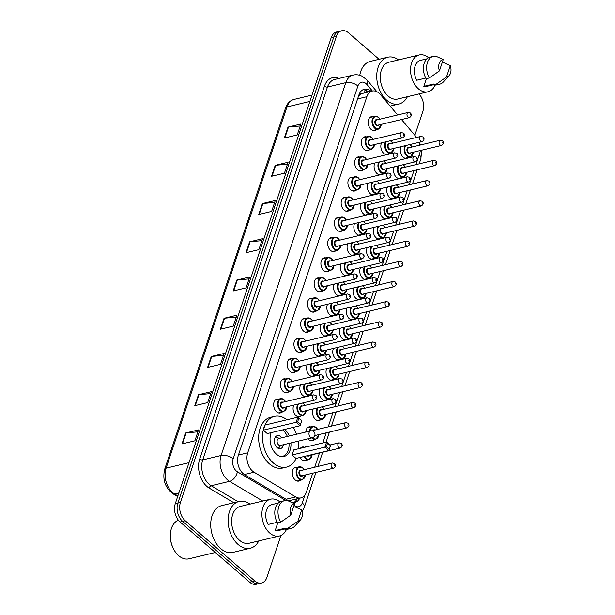 <?xml version="1.0" encoding="UTF-8"?>
<svg xmlns="http://www.w3.org/2000/svg" width="615" height="615" viewBox="0 0 615 615"><rect width="100%" height="100%" fill="white"/><g stroke="black" fill="none" stroke-linecap="round" stroke-linejoin="round"><path stroke-width="0.92" d="M401.603 177.666A7.126 4.766 -103.5 0 1 400.096 178.488A7.126 4.766 -103.5 0 1 396.483 177.381A7.126 4.766 -103.5 0 1 394.238 166.85M394.853 197.838A7.126 4.766 -103.5 0 1 393.346 198.66A7.126 4.766 -103.5 0 1 389.733 197.553A7.126 4.766 -103.5 0 1 387.488 187.022M388.103 218.018A7.126 4.766 -103.5 0 1 386.597 218.832A7.126 4.766 -103.5 0 1 382.984 217.725A7.126 4.766 -103.5 0 1 380.739 207.194M381.354 238.189A7.126 4.766 -103.5 0 1 379.847 239.004A7.126 4.766 -103.5 0 1 376.234 237.905A7.126 4.766 -103.5 0 1 373.989 227.365M374.604 258.361A7.126 4.766 -103.5 0 1 373.097 259.176A7.126 4.766 -103.5 0 1 369.484 258.077A7.126 4.766 -103.5 0 1 367.24 247.538M367.855 278.534A7.126 4.766 -103.5 0 1 366.348 279.348A7.126 4.766 -103.5 0 1 362.735 278.249A7.126 4.766 -103.5 0 1 360.49 267.71M361.105 298.706A7.126 4.766 -103.5 0 1 359.598 299.528A7.126 4.766 -103.5 0 1 355.985 298.421A7.126 4.766 -103.5 0 1 353.74 287.882M354.355 318.878A7.126 4.766 -103.5 0 1 352.849 319.7A7.126 4.766 -103.5 0 1 349.235 318.593A7.126 4.766 -103.5 0 1 346.991 308.054M347.606 339.05A7.126 4.766 -103.5 0 1 346.099 339.872A7.126 4.766 -103.5 0 1 342.486 338.765A7.126 4.766 -103.5 0 1 340.241 328.226M340.856 359.221A7.126 4.766 -103.5 0 1 339.349 360.044A7.126 4.766 -103.5 0 1 335.736 358.937A7.126 4.766 -103.5 0 1 333.491 348.398M334.106 379.394A7.126 4.766 -103.5 0 1 332.6 380.216A7.126 4.766 -103.5 0 1 328.987 379.109A7.126 4.766 -103.5 0 1 326.742 368.577M327.357 399.566A7.126 4.766 -103.5 0 1 325.85 400.388A7.126 4.766 -103.5 0 1 322.237 399.281A7.126 4.766 -103.5 0 1 319.992 388.749M320.607 419.745A7.126 4.766 -103.5 0 1 319.1 420.56A7.126 4.766 -103.5 0 1 315.487 419.453A7.126 4.766 -103.5 0 1 313.243 408.921M313.858 439.917A7.126 4.766 -103.5 0 1 312.351 440.732A7.126 4.766 -103.5 0 1 308.738 439.633A7.126 4.766 -103.5 0 1 307.961 438.841M307.108 460.089A7.126 4.766 -103.5 0 1 305.601 460.904A7.126 4.766 -103.5 0 1 301.988 459.805A7.126 4.766 -103.5 0 1 300.174 457.437M300.358 480.261A7.126 4.766 -103.5 0 1 298.852 481.076A7.126 4.766 -103.5 0 1 295.238 479.977A7.126 4.766 -103.5 0 1 292.263 472.643A7.126 4.766 -103.5 0 1 295.531 467.216A7.126 4.766 -103.5 0 1 297.245 467.262M408.352 157.494A7.126 4.766 -103.5 0 1 406.846 158.316A7.126 4.766 -103.5 0 1 403.232 157.209A7.126 4.766 -103.5 0 1 400.988 146.67M382.169 173.861A7.126 4.766 -103.5 0 1 380.662 174.675A7.126 4.766 -103.5 0 1 377.049 173.568A7.126 4.766 -103.5 0 1 374.804 163.037M375.419 194.033A7.126 4.766 -103.5 0 1 373.912 194.847A7.126 4.766 -103.5 0 1 370.299 193.748A7.126 4.766 -103.5 0 1 368.054 183.209M368.669 214.204A7.126 4.766 -103.5 0 1 367.163 215.019A7.126 4.766 -103.5 0 1 363.55 213.92A7.126 4.766 -103.5 0 1 361.305 203.381M361.92 234.377A7.126 4.766 -103.5 0 1 360.413 235.191A7.126 4.766 -103.5 0 1 356.8 234.092A7.126 4.766 -103.5 0 1 354.555 223.553M355.17 254.549A7.126 4.766 -103.5 0 1 353.663 255.371A7.126 4.766 -103.5 0 1 350.05 254.264A7.126 4.766 -103.5 0 1 347.806 243.725M348.421 274.721A7.126 4.766 -103.5 0 1 346.914 275.543A7.126 4.766 -103.5 0 1 343.301 274.436A7.126 4.766 -103.5 0 1 341.056 263.897M341.671 294.893A7.126 4.766 -103.5 0 1 340.164 295.715A7.126 4.766 -103.5 0 1 336.551 294.608A7.126 4.766 -103.5 0 1 334.306 284.069M334.921 315.065A7.126 4.766 -103.5 0 1 333.415 315.887A7.126 4.766 -103.5 0 1 329.801 314.78A7.126 4.766 -103.5 0 1 327.557 304.24M328.172 335.237A7.126 4.766 -103.5 0 1 326.665 336.059A7.126 4.766 -103.5 0 1 323.052 334.952A7.126 4.766 -103.5 0 1 320.807 324.42M321.422 355.409A7.126 4.766 -103.5 0 1 319.915 356.231A7.126 4.766 -103.5 0 1 316.302 355.124A7.126 4.766 -103.5 0 1 314.057 344.592M314.672 375.588A7.126 4.766 -103.5 0 1 313.166 376.403A7.126 4.766 -103.5 0 1 309.553 375.296A7.126 4.766 -103.5 0 1 307.308 364.764M307.923 395.76A7.126 4.766 -103.5 0 1 306.416 396.575A7.126 4.766 -103.5 0 1 302.803 395.476A7.126 4.766 -103.5 0 1 300.558 384.936M301.173 415.932A7.126 4.766 -103.5 0 1 299.666 416.747A7.126 4.766 -103.5 0 1 296.053 415.648A7.126 4.766 -103.5 0 1 293.809 405.108M388.918 153.681A7.126 4.766 -103.5 0 1 387.412 154.503A7.126 4.766 -103.5 0 1 383.798 153.396A7.126 4.766 -103.5 0 1 381.554 142.865M335.736 250.736A7.126 4.766 -103.5 0 1 334.229 251.558A7.126 4.766 -103.5 0 1 330.624 250.451A7.126 4.766 -103.5 0 1 327.649 243.117A7.126 4.766 -103.5 0 1 330.908 237.697A7.126 4.766 -103.5 0 1 332.63 237.744M328.987 270.907A7.126 4.766 -103.5 0 1 327.48 271.73A7.126 4.766 -103.5 0 1 323.874 270.623A7.126 4.766 -103.5 0 1 320.899 263.289A7.126 4.766 -103.5 0 1 324.159 257.87A7.126 4.766 -103.5 0 1 325.881 257.916M362.735 170.048A7.126 4.766 -103.5 0 1 361.228 170.862A7.126 4.766 -103.5 0 1 357.623 169.763A7.126 4.766 -103.5 0 1 354.647 162.429A7.126 4.766 -103.5 0 1 357.907 157.002A7.126 4.766 -103.5 0 1 359.629 157.048M322.237 291.079A7.126 4.766 -103.5 0 1 320.73 291.902A7.126 4.766 -103.5 0 1 317.125 290.795A7.126 4.766 -103.5 0 1 314.15 283.461A7.126 4.766 -103.5 0 1 317.409 278.042A7.126 4.766 -103.5 0 1 319.131 278.088M369.492 149.876A7.126 4.766 -103.5 0 1 367.978 150.69A7.126 4.766 -103.5 0 1 364.372 149.591A7.126 4.766 -103.5 0 1 361.397 142.257A7.126 4.766 -103.5 0 1 364.657 136.83A7.126 4.766 -103.5 0 1 366.379 136.876M342.486 230.564A7.126 4.766 -103.5 0 1 340.979 231.386A7.126 4.766 -103.5 0 1 337.374 230.279A7.126 4.766 -103.5 0 1 334.399 222.945A7.126 4.766 -103.5 0 1 337.658 217.525A7.126 4.766 -103.5 0 1 339.38 217.572M355.985 190.22A7.126 4.766 -103.5 0 1 354.478 191.034A7.126 4.766 -103.5 0 1 350.873 189.935A7.126 4.766 -103.5 0 1 347.898 182.601A7.126 4.766 -103.5 0 1 351.157 177.174A7.126 4.766 -103.5 0 1 352.879 177.22M349.235 210.392A7.126 4.766 -103.5 0 1 347.729 211.214A7.126 4.766 -103.5 0 1 344.123 210.107A7.126 4.766 -103.5 0 1 341.148 202.773A7.126 4.766 -103.5 0 1 344.408 197.346A7.126 4.766 -103.5 0 1 346.13 197.4M315.487 311.252A7.126 4.766 -103.5 0 1 313.981 312.074A7.126 4.766 -103.5 0 1 310.375 310.967A7.126 4.766 -103.5 0 1 307.4 303.633A7.126 4.766 -103.5 0 1 310.66 298.214A7.126 4.766 -103.5 0 1 312.382 298.26M308.738 331.431A7.126 4.766 -103.5 0 1 307.231 332.246A7.126 4.766 -103.5 0 1 303.625 331.139A7.126 4.766 -103.5 0 1 300.65 323.813A7.126 4.766 -103.5 0 1 303.91 318.386A7.126 4.766 -103.5 0 1 305.632 318.432M301.988 351.603A7.126 4.766 -103.5 0 1 300.481 352.418A7.126 4.766 -103.5 0 1 296.876 351.319A7.126 4.766 -103.5 0 1 293.901 343.985A7.126 4.766 -103.5 0 1 297.16 338.558A7.126 4.766 -103.5 0 1 298.882 338.604M295.238 371.775A7.126 4.766 -103.5 0 1 293.732 372.59A7.126 4.766 -103.5 0 1 290.126 371.491A7.126 4.766 -103.5 0 1 287.151 364.157A7.126 4.766 -103.5 0 1 290.411 358.73A7.126 4.766 -103.5 0 1 292.133 358.776M288.489 391.947A7.126 4.766 -103.5 0 1 286.982 392.762A7.126 4.766 -103.5 0 1 283.377 391.663A7.126 4.766 -103.5 0 1 280.402 384.329A7.126 4.766 -103.5 0 1 283.661 378.901A7.126 4.766 -103.5 0 1 285.383 378.948M281.739 412.119A7.126 4.766 -103.5 0 1 280.232 412.942A7.126 4.766 -103.5 0 1 276.627 411.835A7.126 4.766 -103.5 0 1 273.652 404.501A7.126 4.766 -103.5 0 1 276.911 399.074A7.126 4.766 -103.5 0 1 278.633 399.127M376.242 129.704A7.126 4.766 -103.5 0 1 374.727 130.518A7.126 4.766 -103.5 0 1 371.122 129.411A7.126 4.766 -103.5 0 1 368.147 122.085A7.126 4.766 -103.5 0 1 371.406 116.658A7.126 4.766 -103.5 0 1 373.128 116.704M397.651 114.959L380.408 94.572A13.361 8.941 76.5 0 0 378.994 93.134A13.361 8.941 76.5 0 0 372.229 91.058A13.361 8.941 76.5 0 0 366.855 96.716L247.707 452.825A13.361 8.941 76.5 0 0 254.064 472.197L295.738 496.92A13.361 8.941 76.5 0 0 300.973 497.881A13.361 8.941 76.5 0 0 306.339 492.223L312.72 473.181M372.229 91.058L361.989 93.542A4.451 2.983 76.5 0 0 359.145 95.402A13.361 6.773 -161.5 0 0 358.86 95.164M359.145 95.402L359.075 95.594A13.361 8.941 -103.5 0 1 361.989 93.542M287.92 500.379L291.249 500.21A13.361 8.326 -59.3 0 1 290.588 501.848M416.639 137.429A13.361 8.941 76.5 0 0 416.201 136.891L401.518 119.525M415.963 164.612L419.607 153.712A13.361 8.941 76.5 0 0 420.276 150.521M419.999 145.094A13.361 8.941 76.5 0 0 419.238 142.303M314.719 467.208L319.469 453.009M322.829 442.954L326.219 432.837M328.218 426.856L332.969 412.657M334.967 406.684L339.718 392.485M341.717 386.512L346.468 372.313M348.467 366.34L353.218 352.141M355.216 346.168L359.967 331.969M361.966 325.996L366.717 311.797M368.716 305.824L373.466 291.625M375.465 285.652L380.216 271.453M382.215 265.48L386.966 251.281M388.964 245.308L393.715 231.109M395.714 225.128L400.465 210.93M402.464 204.956L407.215 190.758M409.213 184.784L413.964 170.586M305.778 432.038A7.126 4.766 -103.5 0 1 309.03 426.872A7.126 4.766 -103.5 0 1 310.744 426.918M300.328 448.343A7.126 4.766 -103.5 0 1 302.28 447.043A7.126 4.766 -103.5 0 1 303.995 447.09M371.129 91.32A13.361 8.941 76.5 0 0 371.091 91.289A13.361 8.941 76.5 0 0 364.326 89.221A13.361 8.941 76.5 0 0 358.952 94.879L238.336 455.361A13.361 8.941 76.5 0 0 244.693 474.734L289.711 501.44A13.361 8.941 76.5 0 0 289.919 501.563M363.073 89.675A13.361 8.941 -103.5 0 1 368.516 91.912A13.361 8.941 -103.5 0 1 368.554 91.942M419 93.926A13.361 8.941 -103.5 0 1 422.882 111.277L414.848 135.285M280.947 535.465L266.925 577.362A13.361 8.941 -103.5 0 1 261.56 583.02A13.361 8.941 -103.5 0 1 254.794 580.944L185.246 520.751A13.361 8.941 -103.5 0 1 180.418 502.493L336.367 36.408A13.361 8.941 -103.5 0 1 341.74 30.75A13.361 8.941 -103.5 0 1 348.505 32.818L379.086 59.286M261.56 583.02L256.409 584.25A13.361 8.941 -103.5 0 1 249.644 582.182L180.095 521.989A13.361 8.941 -103.5 0 1 175.267 503.723L331.216 37.638L333.791 37.023A13.361 8.941 -103.5 0 1 339.165 31.365A13.361 8.941 -103.5 0 0 333.791 37.023L177.843 503.108L333.791 37.023L336.367 36.408M180.095 521.989L182.67 521.374A13.361 8.941 -103.5 0 1 177.843 503.108A13.361 8.941 -103.5 0 0 182.67 521.374L252.219 581.559L182.67 521.374L185.246 520.751M258.984 583.635A13.361 8.941 -103.5 0 1 252.219 581.559A13.361 8.941 -103.5 0 0 258.984 583.635M291.487 502.247A13.361 8.941 76.5 0 0 294.946 502.409A13.361 8.941 76.5 0 0 299.736 498.173M297.16 498.796A13.361 8.941 -103.5 0 1 293.624 502.57M182.002 443.907L194.878 440.824L198.53 429.9L185.653 432.983L182.002 443.907M197.884 431.838L186.137 432.906A3.567 1.807 -161.5 0 0 185.653 432.983M194.794 405.677L207.67 402.594L211.322 391.67L198.445 394.753L194.794 405.677M210.676 393.6L198.929 394.676A3.567 1.807 -161.5 0 0 198.445 394.753M207.586 367.439L220.462 364.357L224.121 353.433L211.245 356.516L207.586 367.439M223.468 355.37L211.721 356.439A3.567 1.807 -161.5 0 0 211.245 356.516M220.378 329.21L233.254 326.127L236.913 315.203L224.037 318.286L220.378 329.21M236.26 317.132L224.513 318.209A3.567 1.807 -161.5 0 0 224.037 318.286M284.345 138.037L297.222 134.954L300.873 124.03L287.997 127.113L284.345 138.037M300.228 125.967L288.481 127.036A3.567 1.807 -161.5 0 0 287.997 127.113M271.553 176.274L284.43 173.192L288.081 162.268L275.205 165.35L271.553 176.274M287.436 164.197L275.689 165.274A3.567 1.807 -161.5 0 0 275.205 165.35M258.754 214.504L271.63 211.422L275.289 200.498L262.413 203.58L258.754 214.504M274.644 202.435L262.897 203.504A3.567 1.807 -161.5 0 0 262.413 203.58M245.962 252.742L258.838 249.659L262.497 238.735L249.621 241.818L245.962 252.742M261.852 240.665L250.097 241.741A3.567 1.807 -161.5 0 0 249.621 241.818M233.17 290.972L246.046 287.889L249.705 276.965L236.829 280.048L233.17 290.972M249.06 278.903L237.305 279.971A3.567 1.807 -161.5 0 0 236.829 280.048M331.216 37.638A13.361 8.941 -103.5 0 1 336.589 31.98L341.74 30.75M407.414 96.701A24.054 16.098 -103.5 0 1 398.951 103.997A24.054 16.098 -103.5 0 1 386.774 100.268A24.054 16.098 -103.5 0 1 376.741 75.514A24.054 16.098 -103.5 0 1 387.75 57.21A24.054 16.098 -103.5 0 1 398.605 59.878M359.775 75.291A24.054 16.098 -103.5 0 1 370.368 61.369L387.75 57.21M435.12 85.085A18.927 12.669 -103.5 0 1 428.017 91.766A18.927 12.669 -103.5 0 1 418.438 88.837A18.927 12.669 -103.5 0 1 410.536 69.357A18.927 12.669 -103.5 0 1 419.207 54.95A18.927 12.669 -103.5 0 1 428.563 57.695M428.017 91.766L397.759 99.015A18.927 12.669 -103.5 0 1 388.173 96.078A18.927 12.669 -103.5 0 1 380.278 76.598A18.927 12.669 -103.5 0 1 388.949 62.192L419.207 54.95M449.158 75.576A8.91 5.958 -103.5 0 1 446.49 77.013L450.295 65.644A8.91 5.958 -103.5 0 1 449.158 75.576L443.361 81.964A14.253 9.54 -103.5 0 1 439.81 84.14A14.253 9.54 -103.5 0 1 436.435 84.063L433.214 84.832L433.483 84.032L423.827 86.346L426.395 78.659M433.229 84.801L426.725 86.354A13.361 8.941 -103.5 0 1 423.827 86.346M442.077 62.976L443.615 62.607L450.295 65.644M446.49 77.013L436.435 84.063M439.81 84.14L436.589 84.908A14.253 9.54 -103.5 0 1 433.214 84.832M425.788 78.067L416.755 80.234A13.361 8.941 -103.5 0 1 420.499 60.362L426.933 58.825M439.425 70.902A8.91 5.958 -103.5 0 1 443.231 59.532L439.425 70.902L429.37 77.944A14.253 9.54 -103.5 0 1 433.168 56.411A14.253 9.54 -103.5 0 1 436.542 56.488L443.231 59.532M429.37 77.944L426.149 78.712A14.253 9.54 -103.5 0 1 429.954 57.187L433.168 56.411M296.138 458.406A26.061 17.435 -103.5 0 1 286.59 467.085A26.061 17.435 -103.5 0 1 273.398 463.049A26.061 17.435 -103.5 0 1 262.52 436.235A26.061 17.435 -103.5 0 1 274.459 416.401A26.061 17.435 -103.5 0 1 286.897 419.822M286.59 467.085L282.723 468.007A26.061 17.435 -103.5 0 1 269.531 463.971A26.061 17.435 -103.5 0 1 258.661 437.157A26.061 17.435 -103.5 0 1 270.592 417.331L274.459 416.401M284.714 429.408A15.144 10.132 -103.5 0 1 289.273 435.989M290.933 442.915A15.144 10.132 -103.5 0 1 284.045 456.476A15.144 10.132 -103.5 0 1 276.381 454.124A15.144 10.132 -103.5 0 1 271.2 432.637M263.328 430.154L267.287 433.575L300.12 425.718L296.161 422.29L263.328 430.154L265.034 425.05L297.868 417.193L301.827 420.622L300.12 425.718L301.665 420.706L298.836 418.254L297.614 421.898L300.443 424.342M293.317 427.348A26.061 17.435 -103.5 0 1 296.492 434.259M298.152 441.186A26.061 17.435 -103.5 0 1 298.452 448.789M292.056 455.008L296.007 458.436L328.848 450.572L324.889 447.151L292.056 455.008L293.755 449.911L326.596 442.054L330.555 445.475L328.848 450.572L330.386 445.56L327.557 443.115L326.342 446.759L329.171 449.204M297.614 421.898L296.161 422.29L297.868 417.193L298.836 418.254M326.342 446.759L324.889 447.151L326.596 442.054L327.557 443.115M282.669 429.893A14.699 9.832 -103.5 0 1 282.931 430.116A14.699 9.832 -103.5 0 1 287.366 436.442M281.762 437.788A6.68 4.474 76.5 0 0 280.74 436.665A6.68 4.474 76.5 0 0 277.357 435.635A6.68 4.474 76.5 0 0 274.298 440.717A6.68 4.474 76.5 0 0 277.088 447.589A6.68 4.474 76.5 0 0 280.471 448.627A6.68 4.474 76.5 0 0 283.423 444.714M289.019 443.377A14.699 9.832 -103.5 0 1 282.339 456.422A14.699 9.832 -103.5 0 1 281.378 456.584M310.598 430.884L278.726 438.51A3.567 2.383 76.5 0 0 277.096 441.224A3.567 2.383 76.5 0 0 278.58 444.891A3.567 2.383 76.5 0 0 280.386 445.445L312.259 437.811A3.567 3.567 0 0 0 314.057 431.938A3.567 3.567 0 0 0 310.598 430.884A3.567 2.383 76.5 0 0 309.168 432.391A3.567 2.383 76.5 0 0 310.452 437.257A3.567 2.383 76.5 0 0 312.259 437.811M279.279 438.38L275.62 436.781A6.68 4.474 76.5 0 0 275.589 436.773M278.372 448.412A6.68 4.474 76.5 0 0 278.395 448.389L280.94 445.306M215.335 552.485L188.859 558.82A20.041 13.415 -103.5 0 1 178.711 555.714A20.041 13.415 -103.5 0 1 174.483 550.625L174.268 550.271A19.15 12.815 -103.5 0 1 170.386 534.066L170.417 533.659A20.041 13.415 -103.5 0 1 178.388 520.19M174.483 550.625A20.041 13.415 -103.5 0 1 170.417 533.659M258.777 540.939A24.054 16.098 -103.5 0 1 250.313 548.234A24.054 16.098 -103.5 0 1 238.136 544.506A24.054 16.098 -103.5 0 1 228.096 519.752A24.054 16.098 -103.5 0 1 239.112 501.448A24.054 16.098 -103.5 0 1 249.959 504.115M250.313 548.234L232.931 552.393A24.054 16.098 -103.5 0 1 220.754 548.665A24.054 16.098 -103.5 0 1 210.714 523.918A24.054 16.098 -103.5 0 1 221.731 505.615L239.112 501.448M286.482 529.323A18.927 12.669 -103.5 0 1 279.379 536.003A18.927 12.669 -103.5 0 1 269.793 533.074A18.927 12.669 -103.5 0 1 261.898 513.594A18.927 12.669 -103.5 0 1 270.569 499.188A18.927 12.669 -103.5 0 1 279.925 501.932M279.379 536.003L249.121 543.253A18.927 12.669 -103.5 0 1 239.535 540.316A18.927 12.669 -103.5 0 1 231.64 520.836A18.927 12.669 -103.5 0 1 240.304 506.429L270.569 499.188M300.512 519.813A8.91 5.958 -103.5 0 1 297.852 521.251L301.658 509.881A8.91 5.958 -103.5 0 1 300.512 519.813L294.723 526.202A14.253 9.54 -103.5 0 1 291.172 528.377A14.253 9.54 -103.5 0 1 287.797 528.3L284.576 529.069L284.845 528.277L275.182 530.584L277.757 522.896M291.172 528.377L287.951 529.146A14.253 9.54 -103.5 0 1 284.576 529.069L278.088 530.591A13.361 8.941 -103.5 0 1 275.182 530.584M293.432 507.214L294.969 506.845L301.658 509.881M297.852 521.251L287.797 528.3M277.15 522.304L268.117 524.472A13.361 8.941 -103.5 0 1 271.861 504.6L278.295 503.062M290.78 515.139A8.91 5.958 -103.5 0 1 294.585 503.77L290.78 515.139L280.724 522.181A14.253 9.54 -103.5 0 1 284.53 500.656A14.253 9.54 -103.5 0 1 287.905 500.733L294.585 503.77M280.724 522.181L277.511 522.95A14.253 9.54 -103.5 0 1 281.309 501.425L284.53 500.656M364.449 92.919A13.361 5.973 -40.2 0 0 364.864 89.898M357.599 98.93L366.855 96.716M286.013 499.249L295.738 496.92M244.347 474.519L254.064 472.197M238.443 455.038L247.707 452.825M372.413 91.02L366.947 84.562A8.91 5.958 76.5 0 0 366.01 83.602A8.91 5.958 76.5 0 0 357.915 85.992L233.154 458.859A8.91 5.958 76.5 0 0 236.375 471.036A8.91 5.958 76.5 0 0 237.39 471.774L285.775 500.479M262.766 501.056L229.533 481.337A17.82 11.923 -103.5 0 1 227.496 479.861A17.82 11.923 -103.5 0 1 221.062 455.507L345.822 82.641A17.82 11.923 -103.5 0 1 352.979 75.099L334.637 79.489A17.82 11.923 76.5 0 0 327.472 87.03L202.712 459.905A17.82 11.923 76.5 0 0 209.146 484.251A17.82 11.923 76.5 0 0 211.183 485.735L238.09 501.694M233.823 502.716L209.223 488.126A20.041 13.415 -103.5 0 1 199.691 459.067L324.451 86.192A2.229 1.13 -161.5 0 0 327.472 87.03L345.822 82.641A8.91 4.513 18.5 0 1 357.915 85.992M209.223 488.126A2.229 1.391 120.7 0 1 211.183 485.735L229.533 481.337A8.91 5.55 -59.3 0 0 237.39 471.774M324.451 86.192A20.041 13.415 -103.5 0 1 339.003 78.451M180.418 502.493L175.267 503.723M254.794 580.944L249.644 582.182M233.154 458.859A8.91 4.513 18.5 0 0 221.062 455.507L202.712 459.905A2.229 1.13 -161.5 0 1 199.691 459.067M294.047 505.384L295.185 506.068A8.91 5.958 76.5 0 0 302.257 502.939L304.863 495.152M295.016 506.868A8.91 5.55 -59.3 0 0 295.185 506.068M302.257 502.939A8.91 4.513 18.5 0 1 304.271 507.306L315.949 472.405M419.238 154.819A8.91 4.513 18.5 0 1 420.868 158.831L421.675 150.183M366.947 84.562A8.91 3.982 -40.2 0 0 367.316 80.35L376.941 91.735M177.666 496.559L173.007 493.799A4.451 2.775 -59.3 0 0 174.575 493.976L177.873 495.936M173.007 493.799C165.097 487.741 162.322 479.539 164.705 469.184A4.451 2.26 18.5 0 1 166.104 468.146A17.82 11.923 76.5 0 0 174.575 493.976L178.873 492.946M309.868 101.444L286.967 106.933A4.451 2.26 -161.5 0 0 285.568 107.963C287.182 103.358 290.034 100.506 294.124 99.392A17.82 11.923 76.5 0 0 286.967 106.933L166.104 468.146L189.005 462.665M233.669 290.857L237.305 279.971M246.461 252.619L250.097 241.741M259.253 214.389L262.897 203.504M272.045 176.159L275.689 165.274M284.837 137.921L288.481 127.036M220.877 329.087L224.513 318.209M208.078 367.324L211.721 356.439M195.286 405.554L198.929 394.676M182.494 443.792L186.137 432.906M381.354 124.353L378.164 129.242A6.68 4.474 -103.5 0 1 374.781 128.204A6.68 4.474 -103.5 0 1 371.998 121.332A6.68 4.474 -103.5 0 1 375.058 116.243A6.68 4.474 -103.5 0 1 378.44 117.281M379.978 119.187A6.235 4.174 76.5 0 0 378.64 117.565A6.235 4.174 76.5 0 0 372.974 119.241A6.235 4.174 76.5 0 0 375.227 127.759A6.235 4.174 76.5 0 0 381.223 124.384M378.602 125.014A3.121 2.083 -103.5 0 1 376.08 125.214A3.121 2.083 -103.5 0 1 374.873 121.224A3.121 2.083 -103.5 0 1 377.356 119.817M376.634 119.987A2.675 1.791 76.5 0 0 375.404 122.024A2.675 1.791 76.5 0 0 376.526 124.768A2.675 1.791 76.5 0 0 377.879 125.183L409.421 117.634A2.675 1.791 -103.5 0 1 408.068 117.219A2.675 1.791 -103.5 0 1 406.953 114.467A2.675 1.791 -103.5 0 1 408.176 112.437L376.634 119.987M410.29 115.013L410.536 114.282L410.29 115.013M374.604 144.525L371.414 149.414A6.68 4.474 -103.5 0 1 368.031 148.376A6.68 4.474 -103.5 0 1 365.241 141.504A6.68 4.474 -103.5 0 1 368.308 136.415A6.68 4.474 -103.5 0 1 371.691 137.453M373.228 139.359A6.235 4.174 76.5 0 0 371.891 137.737A6.235 4.174 76.5 0 0 366.225 139.413A6.235 4.174 76.5 0 0 368.477 147.938A6.235 4.174 76.5 0 0 374.474 144.556M371.852 145.186A3.121 2.083 -103.5 0 1 369.331 145.386A3.121 2.083 -103.5 0 1 368.124 141.396A3.121 2.083 -103.5 0 1 370.607 139.989M369.884 140.159A2.675 1.791 76.5 0 0 368.654 142.196A2.675 1.791 76.5 0 0 369.776 144.948A2.675 1.791 76.5 0 0 371.129 145.355L402.671 137.806A2.675 1.791 -103.5 0 1 401.318 137.391A2.675 1.791 -103.5 0 1 400.204 134.639A2.675 1.791 -103.5 0 1 401.426 132.609L369.884 140.159M403.54 135.185L403.786 134.454L403.54 135.185M367.855 164.697L364.664 169.586A6.68 4.474 -103.5 0 1 361.282 168.548A6.68 4.474 -103.5 0 1 358.491 161.676A6.68 4.474 -103.5 0 1 361.559 156.587A6.68 4.474 -103.5 0 1 364.941 157.625M366.479 159.531A6.235 4.174 76.5 0 0 365.141 157.909A6.235 4.174 76.5 0 0 359.475 159.585A6.235 4.174 76.5 0 0 361.728 168.11A6.235 4.174 76.5 0 0 367.724 164.728M365.102 165.358A3.121 2.083 -103.5 0 1 362.581 165.558A3.121 2.083 -103.5 0 1 361.374 161.576A3.121 2.083 -103.5 0 1 363.857 160.161M363.134 160.331A2.675 1.791 76.5 0 0 361.904 162.368A2.675 1.791 76.5 0 0 363.027 165.12A2.675 1.791 76.5 0 0 364.38 165.535L395.922 157.978A2.675 1.791 -103.5 0 1 394.569 157.563A2.675 1.791 -103.5 0 1 393.454 154.819A2.675 1.791 -103.5 0 1 394.676 152.781L363.134 160.331M396.79 155.357L397.036 154.634L396.79 155.357M361.105 184.869L357.915 189.758A6.68 4.474 -103.5 0 1 354.532 188.72A6.68 4.474 -103.5 0 1 351.742 181.848A6.68 4.474 -103.5 0 1 354.801 176.759A6.68 4.474 -103.5 0 1 358.191 177.797M359.729 179.703A6.235 4.174 76.5 0 0 358.391 178.081A6.235 4.174 76.5 0 0 352.726 179.757A6.235 4.174 76.5 0 0 354.978 188.282A6.235 4.174 76.5 0 0 360.974 184.907M358.353 185.53A3.121 2.083 -103.5 0 1 355.831 185.73A3.121 2.083 -103.5 0 1 354.624 181.748A3.121 2.083 -103.5 0 1 357.107 180.333M356.385 180.503A2.675 1.791 76.5 0 0 355.155 182.54A2.675 1.791 76.5 0 0 356.269 185.292A2.675 1.791 76.5 0 0 357.63 185.707L389.172 178.15A2.675 1.791 -103.5 0 1 387.819 177.735A2.675 1.791 -103.5 0 1 386.704 174.991A2.675 1.791 -103.5 0 1 387.927 172.953L356.385 180.503M390.041 175.529L390.287 174.806L390.041 175.529M354.355 205.049L351.165 209.93A6.68 4.474 -103.5 0 1 347.783 208.892A6.68 4.474 -103.5 0 1 344.992 202.02A6.68 4.474 -103.5 0 1 348.052 196.938A6.68 4.474 -103.5 0 1 351.442 197.969M352.979 199.875A6.235 4.174 76.5 0 0 351.642 198.261A6.235 4.174 76.5 0 0 345.976 199.929A6.235 4.174 76.5 0 0 348.228 208.454A6.235 4.174 76.5 0 0 354.225 205.079M351.603 205.702A3.121 2.083 -103.5 0 1 349.082 205.902A3.121 2.083 -103.5 0 1 347.875 201.92A3.121 2.083 -103.5 0 1 350.358 200.505M349.635 200.682A2.675 1.791 76.5 0 0 348.405 202.712A2.675 1.791 76.5 0 0 349.52 205.464A2.675 1.791 76.5 0 0 350.881 205.879L382.422 198.322A2.675 1.791 -103.5 0 1 381.069 197.907A2.675 1.791 -103.5 0 1 379.955 195.163A2.675 1.791 -103.5 0 1 381.177 193.125L349.635 200.682M383.291 195.701L383.537 194.978L383.291 195.701M347.606 225.221L344.415 230.102A6.68 4.474 -103.5 0 1 341.033 229.064A6.68 4.474 -103.5 0 1 338.242 222.192A6.68 4.474 -103.5 0 1 341.302 217.11A6.68 4.474 -103.5 0 1 344.692 218.141M346.23 220.055A6.235 4.174 76.5 0 0 344.892 218.433A6.235 4.174 76.5 0 0 339.226 220.101A6.235 4.174 76.5 0 0 341.479 228.626A6.235 4.174 76.5 0 0 347.475 225.251M344.854 225.874A3.121 2.083 -103.5 0 1 342.332 226.074A3.121 2.083 -103.5 0 1 341.125 222.092A3.121 2.083 -103.5 0 1 343.608 220.677M342.886 220.854A2.675 1.791 76.5 0 0 341.656 222.884A2.675 1.791 76.5 0 0 342.77 225.636A2.675 1.791 76.5 0 0 344.131 226.051L375.673 218.494A2.675 1.791 -103.5 0 1 374.32 218.087A2.675 1.791 -103.5 0 1 373.205 215.335A2.675 1.791 -103.5 0 1 374.427 213.297L342.886 220.854M376.541 215.88L376.787 215.15L376.541 215.88M340.856 245.393L337.666 250.274A6.68 4.474 -103.5 0 1 334.283 249.236A6.68 4.474 -103.5 0 1 331.493 242.364A6.68 4.474 -103.5 0 1 334.552 237.282A6.68 4.474 -103.5 0 1 337.943 238.312M339.48 240.227A6.235 4.174 76.5 0 0 338.142 238.605A6.235 4.174 76.5 0 0 332.477 240.273A6.235 4.174 76.5 0 0 334.729 248.798A6.235 4.174 76.5 0 0 340.725 245.423M338.104 246.046A3.121 2.083 -103.5 0 1 335.582 246.246A3.121 2.083 -103.5 0 1 334.375 242.264A3.121 2.083 -103.5 0 1 336.859 240.849M336.136 241.026A2.675 1.791 76.5 0 0 334.906 243.056A2.675 1.791 76.5 0 0 336.021 245.808A2.675 1.791 76.5 0 0 337.374 246.223L368.923 238.674A2.675 1.791 -103.5 0 1 367.57 238.259A2.675 1.791 -103.5 0 1 366.455 235.507A2.675 1.791 -103.5 0 1 367.678 233.469L336.136 241.026M369.792 236.052L370.038 235.322L369.792 236.052M334.106 265.565L330.916 270.446A6.68 4.474 -103.5 0 1 327.534 269.416A6.68 4.474 -103.5 0 1 324.743 262.536A6.68 4.474 -103.5 0 1 327.803 257.454A6.68 4.474 -103.5 0 1 331.193 258.492M332.73 260.399A6.235 4.174 76.5 0 0 331.393 258.777A6.235 4.174 76.5 0 0 325.727 260.445A6.235 4.174 76.5 0 0 327.98 268.97A6.235 4.174 76.5 0 0 333.976 265.595M331.354 266.226A3.121 2.083 -103.5 0 1 328.833 266.426A3.121 2.083 -103.5 0 1 327.626 262.436A3.121 2.083 -103.5 0 1 330.109 261.021M329.386 261.198A2.675 1.791 76.5 0 0 328.156 263.228A2.675 1.791 76.5 0 0 329.271 265.98A2.675 1.791 76.5 0 0 330.624 266.395L362.174 258.846A2.675 1.791 -103.5 0 1 360.821 258.431A2.675 1.791 -103.5 0 1 359.706 255.679A2.675 1.791 -103.5 0 1 360.928 253.641L329.386 261.198M363.042 256.224L363.288 255.494L363.042 256.224M327.357 285.737L324.167 290.618A6.68 4.474 -103.5 0 1 320.784 289.588A6.68 4.474 -103.5 0 1 317.993 282.708A6.68 4.474 -103.5 0 1 321.053 277.626A6.68 4.474 -103.5 0 1 324.443 278.664M325.981 280.571A6.235 4.174 76.5 0 0 324.643 278.949A6.235 4.174 76.5 0 0 318.977 280.625A6.235 4.174 76.5 0 0 321.23 289.142A6.235 4.174 76.5 0 0 327.226 285.767M324.605 286.398A3.121 2.083 -103.5 0 1 322.083 286.598A3.121 2.083 -103.5 0 1 320.876 282.608A3.121 2.083 -103.5 0 1 323.359 281.193M322.637 281.37A2.675 1.791 76.5 0 0 321.407 283.407A2.675 1.791 76.5 0 0 322.521 286.152A2.675 1.791 76.5 0 0 323.874 286.567L355.424 279.018A2.675 1.791 -103.5 0 1 354.071 278.603A2.675 1.791 -103.5 0 1 352.956 275.851A2.675 1.791 -103.5 0 1 354.179 273.821L322.637 281.37M356.293 276.396L356.531 275.666L356.293 276.396M320.607 305.909L317.417 310.79A6.68 4.474 -103.5 0 1 314.034 309.76A6.68 4.474 -103.5 0 1 311.244 302.88A6.68 4.474 -103.5 0 1 314.303 297.798A6.68 4.474 -103.5 0 1 317.686 298.836M319.231 300.743A6.235 4.174 76.5 0 0 317.894 299.121A6.235 4.174 76.5 0 0 312.228 300.796A6.235 4.174 76.5 0 0 314.48 309.314A6.235 4.174 76.5 0 0 320.476 305.939M317.855 306.57A3.121 2.083 -103.5 0 1 315.334 306.77A3.121 2.083 -103.5 0 1 314.127 302.78A3.121 2.083 -103.5 0 1 316.61 301.373M315.887 301.542A2.675 1.791 76.5 0 0 314.657 303.579A2.675 1.791 76.5 0 0 315.772 306.324A2.675 1.791 76.5 0 0 317.125 306.739L348.674 299.19A2.675 1.791 -103.5 0 1 347.321 298.775A2.675 1.791 -103.5 0 1 346.207 296.023A2.675 1.791 -103.5 0 1 347.429 293.993L315.887 301.542M349.543 296.568L349.781 295.838L349.543 296.568M313.858 326.081L310.667 330.97A6.68 4.474 -103.5 0 1 307.285 329.932A6.68 4.474 -103.5 0 1 304.494 323.06A6.68 4.474 -103.5 0 1 307.554 317.97A6.68 4.474 -103.5 0 1 310.936 319.008M312.482 320.915A6.235 4.174 76.5 0 0 311.144 319.293A6.235 4.174 76.5 0 0 305.478 320.969A6.235 4.174 76.5 0 0 307.731 329.486A6.235 4.174 76.5 0 0 313.719 326.111M311.105 326.742A3.121 2.083 -103.5 0 1 308.584 326.942A3.121 2.083 -103.5 0 1 307.377 322.952A3.121 2.083 -103.5 0 1 309.86 321.545M309.137 321.714A2.675 1.791 76.5 0 0 307.907 323.751A2.675 1.791 76.5 0 0 309.022 326.496A2.675 1.791 76.5 0 0 310.375 326.911L341.925 319.362A2.675 1.791 -103.5 0 1 340.572 318.947A2.675 1.791 -103.5 0 1 339.457 316.195A2.675 1.791 -103.5 0 1 340.679 314.165L309.137 321.714M342.793 316.74L343.032 316.01L342.793 316.74M307.108 346.253L303.918 351.142A6.68 4.474 -103.5 0 1 300.535 350.104A6.68 4.474 -103.5 0 1 297.745 343.232A6.68 4.474 -103.5 0 1 300.804 338.142A6.68 4.474 -103.5 0 1 304.187 339.18M305.732 341.087A6.235 4.174 76.5 0 0 304.387 339.465A6.235 4.174 76.5 0 0 298.729 341.141A6.235 4.174 76.5 0 0 300.981 349.666A6.235 4.174 76.5 0 0 306.97 346.283M304.356 346.914A3.121 2.083 -103.5 0 1 301.834 347.114A3.121 2.083 -103.5 0 1 300.627 343.124A3.121 2.083 -103.5 0 1 303.11 341.717M302.388 341.886A2.675 1.791 76.5 0 0 301.158 343.923A2.675 1.791 76.5 0 0 302.273 346.675A2.675 1.791 76.5 0 0 303.625 347.083L335.175 339.534A2.675 1.791 -103.5 0 1 333.822 339.119A2.675 1.791 -103.5 0 1 332.707 336.367A2.675 1.791 -103.5 0 1 333.93 334.337L302.388 341.886M336.044 336.912L336.282 336.182L336.044 336.912M300.358 366.425L297.168 371.314A6.68 4.474 -103.5 0 1 293.786 370.276A6.68 4.474 -103.5 0 1 290.995 363.404A6.68 4.474 -103.5 0 1 294.055 358.314A6.68 4.474 -103.5 0 1 297.437 359.352M298.982 361.259A6.235 4.174 76.5 0 0 297.637 359.637A6.235 4.174 76.5 0 0 291.979 361.312A6.235 4.174 76.5 0 0 294.231 369.838A6.235 4.174 76.5 0 0 300.22 366.455M297.599 367.086A3.121 2.083 -103.5 0 1 295.085 367.286A3.121 2.083 -103.5 0 1 293.878 363.304A3.121 2.083 -103.5 0 1 296.361 361.889M295.638 362.058A2.675 1.791 76.5 0 0 294.408 364.095A2.675 1.791 76.5 0 0 295.523 366.848A2.675 1.791 76.5 0 0 296.876 367.263L328.425 359.706A2.675 1.791 -103.5 0 1 327.072 359.291A2.675 1.791 -103.5 0 1 325.958 356.546A2.675 1.791 -103.5 0 1 327.18 354.509L295.638 362.058M329.294 357.084L329.532 356.362L329.294 357.084M293.609 386.597L290.418 391.486A6.68 4.474 -103.5 0 1 287.036 390.448A6.68 4.474 -103.5 0 1 284.245 383.576A6.68 4.474 -103.5 0 1 287.305 378.486A6.68 4.474 -103.5 0 1 290.687 379.524M292.233 381.431A6.235 4.174 76.5 0 0 290.887 379.809A6.235 4.174 76.5 0 0 285.229 381.485A6.235 4.174 76.5 0 0 287.482 390.01A6.235 4.174 76.5 0 0 293.47 386.635M290.849 387.258A3.121 2.083 -103.5 0 1 288.335 387.458A3.121 2.083 -103.5 0 1 287.128 383.476A3.121 2.083 -103.5 0 1 289.611 382.061M288.889 382.23A2.675 1.791 76.5 0 0 287.659 384.267A2.675 1.791 76.5 0 0 288.773 387.019A2.675 1.791 76.5 0 0 290.126 387.435L321.676 379.878A2.675 1.791 -103.5 0 1 320.323 379.463A2.675 1.791 -103.5 0 1 319.208 376.718A2.675 1.791 -103.5 0 1 320.43 374.681L288.889 382.23M322.544 377.256L322.783 376.534L322.544 377.256M286.859 406.776L283.669 411.658A6.68 4.474 -103.5 0 1 280.286 410.62A6.68 4.474 -103.5 0 1 277.496 403.748A6.68 4.474 -103.5 0 1 280.555 398.666A6.68 4.474 -103.5 0 1 283.938 399.696M285.483 401.603A6.235 4.174 76.5 0 0 284.138 399.988A6.235 4.174 76.5 0 0 278.48 401.657A6.235 4.174 76.5 0 0 280.732 410.182A6.235 4.174 76.5 0 0 286.721 406.807M284.099 407.43A3.121 2.083 -103.5 0 1 281.585 407.63A3.121 2.083 -103.5 0 1 280.379 403.648A3.121 2.083 -103.5 0 1 282.862 402.233M282.139 402.41A2.675 1.791 76.5 0 0 280.909 404.439A2.675 1.791 76.5 0 0 282.024 407.191A2.675 1.791 76.5 0 0 283.377 407.607L314.926 400.05A2.675 1.791 -103.5 0 1 313.573 399.635A2.675 1.791 -103.5 0 1 312.458 396.89A2.675 1.791 -103.5 0 1 313.681 394.853L282.139 402.41M315.795 397.428L316.033 396.706L315.795 397.428M385.69 154.457L390.848 153.22A6.68 4.474 -103.5 0 1 387.465 152.189A6.68 4.474 -103.5 0 1 385.59 141.896M390.41 140.743A6.68 4.474 -103.5 0 1 391.117 141.266M392.662 143.172A6.235 4.174 76.5 0 0 391.317 141.55A6.235 4.174 76.5 0 0 390.164 140.804M386.481 141.681A6.235 4.174 76.5 0 0 387.911 151.744A6.235 4.174 76.5 0 0 393.9 148.369M391.278 148.999A3.121 2.083 -103.5 0 1 388.765 149.199A3.121 2.083 -103.5 0 1 387.558 145.209A3.121 2.083 -103.5 0 1 390.041 143.802M420.86 136.422L389.318 143.972A2.675 1.791 76.5 0 0 388.088 146.009A2.675 1.791 76.5 0 0 389.203 148.753A2.675 1.791 76.5 0 0 390.556 149.168L422.105 141.619A2.675 1.791 -103.5 0 1 420.752 141.204A2.675 1.791 -103.5 0 1 419.638 138.452A2.675 1.791 -103.5 0 1 420.86 136.422L423.066 136.968C424.619 138.598 424.304 140.143 422.105 141.619M423.212 138.267L422.974 138.998L423.212 138.267M378.94 174.629L384.098 173.399A6.68 4.474 -103.5 0 1 380.716 172.361A6.68 4.474 -103.5 0 1 378.84 162.068M383.66 160.915A6.68 4.474 -103.5 0 1 384.367 161.438M385.913 163.344A6.235 4.174 76.5 0 0 384.567 161.722A6.235 4.174 76.5 0 0 383.406 160.976M379.732 161.853A6.235 4.174 76.5 0 0 381.162 171.916A6.235 4.174 76.5 0 0 387.15 168.541M384.529 169.171A3.121 2.083 -103.5 0 1 382.015 169.371A3.121 2.083 -103.5 0 1 380.808 165.381A3.121 2.083 -103.5 0 1 383.291 163.974M414.11 156.594L382.561 164.144A2.675 1.791 76.5 0 0 381.338 166.181A2.675 1.791 76.5 0 0 382.453 168.925A2.675 1.791 76.5 0 0 383.806 169.34L415.356 161.791A2.675 1.791 -103.5 0 1 414.003 161.376A2.675 1.791 -103.5 0 1 412.888 158.624A2.675 1.791 -103.5 0 1 414.11 156.594L416.317 157.14C417.869 158.77 417.554 160.323 415.356 161.791M416.463 158.439L416.224 159.17L416.463 158.439M372.19 194.801L377.349 193.571A6.68 4.474 -103.5 0 1 373.966 192.533A6.68 4.474 -103.5 0 1 372.09 182.24M376.91 181.087A6.68 4.474 -103.5 0 1 377.618 181.61M379.163 183.516A6.235 4.174 76.5 0 0 377.818 181.894A6.235 4.174 76.5 0 0 376.657 181.148M372.982 182.025A6.235 4.174 76.5 0 0 374.412 192.095A6.235 4.174 76.5 0 0 380.401 188.713M377.779 189.343A3.121 2.083 -103.5 0 1 375.265 189.543A3.121 2.083 -103.5 0 1 374.058 185.553A3.121 2.083 -103.5 0 1 376.541 184.146M407.361 176.766L375.811 184.316A2.675 1.791 76.5 0 0 374.589 186.353A2.675 1.791 76.5 0 0 375.704 189.105A2.675 1.791 76.5 0 0 377.057 189.512L408.606 181.963A2.675 1.791 -103.5 0 1 407.253 181.548A2.675 1.791 -103.5 0 1 406.138 178.796A2.675 1.791 -103.5 0 1 407.361 176.766L409.567 177.32C411.12 178.942 410.805 180.495 408.606 181.963M409.713 178.611L409.475 179.342L409.713 178.611M365.441 214.973L370.599 213.743A6.68 4.474 -103.5 0 1 367.217 212.705A6.68 4.474 -103.5 0 1 365.341 202.412M370.161 201.259A6.68 4.474 -103.5 0 1 370.868 201.782M372.413 203.688A6.235 4.174 76.5 0 0 371.068 202.066A6.235 4.174 76.5 0 0 369.907 201.32M366.233 202.204A6.235 4.174 76.5 0 0 367.662 212.267A6.235 4.174 76.5 0 0 373.651 208.885M371.029 209.515A3.121 2.083 -103.5 0 1 368.516 209.715A3.121 2.083 -103.5 0 1 367.309 205.733A3.121 2.083 -103.5 0 1 369.792 204.318M400.611 196.938L369.062 204.488A2.675 1.791 76.5 0 0 367.839 206.525A2.675 1.791 76.5 0 0 368.954 209.277A2.675 1.791 76.5 0 0 370.307 209.692L401.856 202.135A2.675 1.791 -103.5 0 1 400.503 201.72A2.675 1.791 -103.5 0 1 399.389 198.976A2.675 1.791 -103.5 0 1 400.611 196.938L402.817 197.492C404.37 199.114 404.055 200.667 401.856 202.135M402.963 198.791L402.725 199.514L402.963 198.791M358.691 235.145L363.849 233.915A6.68 4.474 -103.5 0 1 360.467 232.877A6.68 4.474 -103.5 0 1 358.583 222.592M363.411 221.431A6.68 4.474 -103.5 0 1 364.118 221.954M365.664 223.86A6.235 4.174 76.5 0 0 364.318 222.238A6.235 4.174 76.5 0 0 363.158 221.492M359.483 222.376A6.235 4.174 76.5 0 0 360.913 232.439A6.235 4.174 76.5 0 0 366.901 229.057M364.28 229.687A3.121 2.083 -103.5 0 1 361.766 229.887A3.121 2.083 -103.5 0 1 360.559 225.905A3.121 2.083 -103.5 0 1 363.042 224.49M393.861 217.11L362.312 224.66A2.675 1.791 76.5 0 0 361.09 226.697A2.675 1.791 76.5 0 0 362.204 229.449A2.675 1.791 76.5 0 0 363.557 229.864L395.107 222.307A2.675 1.791 -103.5 0 1 393.754 221.892A2.675 1.791 -103.5 0 1 392.639 219.148A2.675 1.791 -103.5 0 1 393.861 217.11L396.068 217.664C397.621 219.286 397.305 220.839 395.107 222.307M396.214 218.963L395.975 219.686L396.214 218.963M351.941 255.317L357.1 254.087A6.68 4.474 -103.5 0 1 353.717 253.049A6.68 4.474 -103.5 0 1 351.834 242.764M356.662 241.603A6.68 4.474 -103.5 0 1 357.369 242.125M358.906 244.032A6.235 4.174 76.5 0 0 357.569 242.418A6.235 4.174 76.5 0 0 356.408 241.664M352.733 242.548A6.235 4.174 76.5 0 0 354.163 252.611A6.235 4.174 76.5 0 0 360.152 249.236M357.53 249.859A3.121 2.083 -103.5 0 1 355.016 250.059A3.121 2.083 -103.5 0 1 353.81 246.077A3.121 2.083 -103.5 0 1 356.293 244.662M387.112 237.282L355.562 244.839A2.675 1.791 76.5 0 0 354.34 246.869A2.675 1.791 76.5 0 0 355.455 249.621A2.675 1.791 76.5 0 0 356.808 250.036L388.357 242.479A2.675 1.791 -103.5 0 1 387.004 242.064A2.675 1.791 -103.5 0 1 385.889 239.32A2.675 1.791 -103.5 0 1 387.112 237.282L389.318 237.836C390.871 239.458 390.556 241.011 388.357 242.479M389.464 239.135L389.226 239.858L389.464 239.135M345.192 275.497L350.35 274.259A6.68 4.474 -103.5 0 1 346.968 273.221A6.68 4.474 -103.5 0 1 345.084 262.936M349.912 261.782A6.68 4.474 -103.5 0 1 350.619 262.298M352.157 264.212A6.235 4.174 76.5 0 0 350.819 262.59A6.235 4.174 76.5 0 0 349.658 261.836M345.984 262.72A6.235 4.174 76.5 0 0 347.414 272.783A6.235 4.174 76.5 0 0 353.402 269.408M350.781 270.031A3.121 2.083 -103.5 0 1 348.267 270.231A3.121 2.083 -103.5 0 1 347.06 266.249A3.121 2.083 -103.5 0 1 349.543 264.834M380.362 257.454L348.813 265.011A2.675 1.791 76.5 0 0 347.59 267.041A2.675 1.791 76.5 0 0 348.705 269.793A2.675 1.791 76.5 0 0 350.058 270.208L381.608 262.651A2.675 1.791 -103.5 0 1 380.255 262.244A2.675 1.791 -103.5 0 1 379.14 259.492A2.675 1.791 -103.5 0 1 380.362 257.454L382.568 258.008C384.121 259.638 383.806 261.183 381.608 262.651M382.714 259.307L382.476 260.037L382.714 259.307M338.442 295.669L343.601 294.431A6.68 4.474 -103.5 0 1 340.218 293.393A6.68 4.474 -103.5 0 1 338.335 283.108M343.162 281.954A6.68 4.474 -103.5 0 1 343.87 282.47M345.407 284.384A6.235 4.174 76.5 0 0 344.069 282.762A6.235 4.174 76.5 0 0 342.909 282.008M339.234 282.892A6.235 4.174 76.5 0 0 340.664 292.955A6.235 4.174 76.5 0 0 346.652 289.58M344.031 290.203A3.121 2.083 -103.5 0 1 341.517 290.403A3.121 2.083 -103.5 0 1 340.31 286.421A3.121 2.083 -103.5 0 1 342.786 285.006M373.613 277.626L342.063 285.183A2.675 1.791 76.5 0 0 340.841 287.213A2.675 1.791 76.5 0 0 341.955 289.965A2.675 1.791 76.5 0 0 343.308 290.38L374.858 282.831A2.675 1.791 -103.5 0 1 373.505 282.416A2.675 1.791 -103.5 0 1 372.39 279.664A2.675 1.791 -103.5 0 1 373.613 277.626L375.819 278.18C377.372 279.81 377.057 281.355 374.858 282.831M375.965 279.479L375.727 280.209L375.965 279.479M331.693 315.841L336.851 314.603A6.68 4.474 -103.5 0 1 333.468 313.573A6.68 4.474 -103.5 0 1 331.585 303.28M336.413 302.126A6.68 4.474 -103.5 0 1 337.12 302.649M338.657 304.556A6.235 4.174 76.5 0 0 337.32 302.934A6.235 4.174 76.5 0 0 336.159 302.188M332.484 303.064A6.235 4.174 76.5 0 0 333.914 313.127A6.235 4.174 76.5 0 0 339.903 309.752M337.281 310.383A3.121 2.083 -103.5 0 1 334.768 310.583A3.121 2.083 -103.5 0 1 333.561 306.593A3.121 2.083 -103.5 0 1 336.036 305.178M366.863 297.798L335.313 305.355A2.675 1.791 76.5 0 0 334.091 307.385A2.675 1.791 76.5 0 0 335.206 310.137A2.675 1.791 76.5 0 0 336.559 310.552L368.108 303.003A2.675 1.791 -103.5 0 1 366.755 302.588A2.675 1.791 -103.5 0 1 365.641 299.836A2.675 1.791 -103.5 0 1 366.863 297.798L369.069 298.352C370.622 299.982 370.307 301.527 368.108 303.003M369.215 299.651L368.977 300.381L369.215 299.651M324.943 336.013L330.101 334.775A6.68 4.474 -103.5 0 1 326.719 333.745A6.68 4.474 -103.5 0 1 324.835 323.452M329.663 322.298A6.68 4.474 -103.5 0 1 330.37 322.821M331.908 324.728A6.235 4.174 76.5 0 0 330.57 323.106A6.235 4.174 76.5 0 0 329.409 322.36M325.735 323.236A6.235 4.174 76.5 0 0 327.165 333.299A6.235 4.174 76.5 0 0 333.153 329.924M330.532 330.555A3.121 2.083 -103.5 0 1 328.018 330.755A3.121 2.083 -103.5 0 1 326.811 326.765A3.121 2.083 -103.5 0 1 329.286 325.35M360.113 317.978L328.564 325.527A2.675 1.791 76.5 0 0 327.341 327.564A2.675 1.791 76.5 0 0 328.456 330.309A2.675 1.791 76.5 0 0 329.809 330.724L361.359 323.175A2.675 1.791 -103.5 0 1 360.006 322.76A2.675 1.791 -103.5 0 1 358.891 320.008A2.675 1.791 -103.5 0 1 360.113 317.978L362.32 318.524C363.872 320.154 363.557 321.699 361.359 323.175M362.466 319.823L362.227 320.553L362.466 319.823M318.193 356.185L323.352 354.947A6.68 4.474 -103.5 0 1 319.969 353.917A6.68 4.474 -103.5 0 1 318.086 343.624M322.913 342.47A6.68 4.474 -103.5 0 1 323.621 342.993M325.158 344.9A6.235 4.174 76.5 0 0 323.821 343.278A6.235 4.174 76.5 0 0 322.66 342.532M318.985 343.408A6.235 4.174 76.5 0 0 320.415 353.471A6.235 4.174 76.5 0 0 326.404 350.096M323.782 350.727A3.121 2.083 -103.5 0 1 321.268 350.927A3.121 2.083 -103.5 0 1 320.061 346.937A3.121 2.083 -103.5 0 1 322.537 345.53M353.364 338.15L321.814 345.699A2.675 1.791 76.5 0 0 320.592 347.736A2.675 1.791 76.5 0 0 321.707 350.481A2.675 1.791 76.5 0 0 323.06 350.896L354.609 343.347A2.675 1.791 -103.5 0 1 353.256 342.932A2.675 1.791 -103.5 0 1 352.141 340.18A2.675 1.791 -103.5 0 1 353.364 338.15L355.562 338.696C357.123 340.326 356.808 341.871 354.609 343.347M355.716 339.995L355.478 340.725L355.716 339.995M311.444 376.357L316.602 375.127A6.68 4.474 -103.5 0 1 313.22 374.089A6.68 4.474 -103.5 0 1 311.336 363.796M316.164 362.642A6.68 4.474 -103.5 0 1 316.871 363.165M318.409 365.072A6.235 4.174 76.5 0 0 317.071 363.45A6.235 4.174 76.5 0 0 315.91 362.704M312.236 363.58A6.235 4.174 76.5 0 0 313.665 373.643A6.235 4.174 76.5 0 0 319.654 370.268M317.033 370.899A3.121 2.083 -103.5 0 1 314.511 371.099A3.121 2.083 -103.5 0 1 313.312 367.109A3.121 2.083 -103.5 0 1 315.787 365.702M346.614 358.322L315.065 365.871A2.675 1.791 76.5 0 0 313.842 367.908A2.675 1.791 76.5 0 0 314.957 370.653A2.675 1.791 76.5 0 0 316.31 371.068L347.859 363.519A2.675 1.791 -103.5 0 1 346.506 363.104A2.675 1.791 -103.5 0 1 345.392 360.352A2.675 1.791 -103.5 0 1 346.614 358.322L348.813 358.868C350.373 360.498 350.058 362.05 347.859 363.519M348.966 360.167L348.728 360.897L348.966 360.167M304.694 396.529L309.852 395.299A6.68 4.474 -103.5 0 1 306.47 394.261A6.68 4.474 -103.5 0 1 304.586 383.968M309.414 382.814A6.68 4.474 -103.5 0 1 310.121 383.337M311.659 385.244A6.235 4.174 76.5 0 0 310.321 383.622A6.235 4.174 76.5 0 0 309.161 382.876M305.486 383.752A6.235 4.174 76.5 0 0 306.916 393.823A6.235 4.174 76.5 0 0 312.904 390.44M310.283 391.071A3.121 2.083 -103.5 0 1 307.761 391.271A3.121 2.083 -103.5 0 1 306.562 387.281A3.121 2.083 -103.5 0 1 309.038 385.874M339.864 378.494L308.315 386.043A2.675 1.791 76.5 0 0 307.093 388.08A2.675 1.791 76.5 0 0 308.207 390.832A2.675 1.791 76.5 0 0 309.56 391.24L341.11 383.691A2.675 1.791 -103.5 0 1 339.757 383.276A2.675 1.791 -103.5 0 1 338.642 380.524A2.675 1.791 -103.5 0 1 339.864 378.494L342.063 379.048C343.624 380.67 343.308 382.223 341.11 383.691M342.217 380.339L341.978 381.069L342.217 380.339M297.944 416.701L303.103 415.471A6.68 4.474 -103.5 0 1 299.72 414.433A6.68 4.474 -103.5 0 1 297.837 404.14M302.665 402.986A6.68 4.474 -103.5 0 1 303.372 403.509M304.909 405.416A6.235 4.174 76.5 0 0 303.572 403.794A6.235 4.174 76.5 0 0 302.411 403.048M298.736 403.932A6.235 4.174 76.5 0 0 300.166 413.995A6.235 4.174 76.5 0 0 306.155 410.612M303.533 411.243A3.121 2.083 -103.5 0 1 301.012 411.443A3.121 2.083 -103.5 0 1 299.812 407.461A3.121 2.083 -103.5 0 1 302.288 406.046M333.115 398.666L301.565 406.215A2.675 1.791 76.5 0 0 300.343 408.252A2.675 1.791 76.5 0 0 301.458 411.005A2.675 1.791 76.5 0 0 302.811 411.42L334.36 403.863A2.675 1.791 -103.5 0 1 333.007 403.448A2.675 1.791 -103.5 0 1 331.892 400.703A2.675 1.791 -103.5 0 1 333.115 398.666L335.313 399.22C336.874 400.842 336.559 402.395 334.36 403.863M335.467 400.519L335.229 401.241L335.467 400.519M405.124 158.27L410.282 157.033A6.68 4.474 -103.5 0 1 406.899 155.995A6.68 4.474 -103.5 0 1 405.016 145.709M409.844 144.556A6.68 4.474 -103.5 0 1 410.551 145.071M412.088 146.985A6.235 4.174 76.5 0 0 410.751 145.363A6.235 4.174 76.5 0 0 409.59 144.617M405.915 145.494A6.235 4.174 76.5 0 0 407.345 155.557A6.235 4.174 76.5 0 0 413.334 152.182M410.712 152.804A3.121 2.083 -103.5 0 1 408.191 153.012A3.121 2.083 -103.5 0 1 406.992 149.022A3.121 2.083 -103.5 0 1 409.467 147.608M440.294 140.228L408.744 147.785A2.675 1.791 76.5 0 0 407.522 149.814A2.675 1.791 76.5 0 0 408.637 152.566A2.675 1.791 76.5 0 0 409.99 152.981L441.539 145.432A2.675 1.791 -103.5 0 1 440.186 145.017A2.675 1.791 -103.5 0 1 439.072 142.265A2.675 1.791 -103.5 0 1 440.294 140.228L442.493 140.781C444.053 142.411 443.738 143.956 441.539 145.432M442.646 142.08L442.408 142.811L442.646 142.08M398.374 178.442L403.532 177.205A6.68 4.474 -103.5 0 1 400.15 176.174A6.68 4.474 -103.5 0 1 398.266 165.881M403.094 164.728A6.68 4.474 -103.5 0 1 403.801 165.251M405.339 167.157A6.235 4.174 76.5 0 0 404.001 165.535A6.235 4.174 76.5 0 0 402.84 164.789M399.166 165.666A6.235 4.174 76.5 0 0 400.596 175.729A6.235 4.174 76.5 0 0 406.584 172.354M403.963 172.984A3.121 2.083 -103.5 0 1 401.441 173.184A3.121 2.083 -103.5 0 1 400.242 169.194A3.121 2.083 -103.5 0 1 402.717 167.78M433.544 160.407L401.995 167.957A2.675 1.791 76.5 0 0 400.772 169.994A2.675 1.791 76.5 0 0 401.887 172.738A2.675 1.791 76.5 0 0 403.24 173.153L434.79 165.604A2.675 1.791 -103.5 0 1 433.437 165.189A2.675 1.791 -103.5 0 1 432.322 162.437A2.675 1.791 -103.5 0 1 433.544 160.407L435.743 160.953C437.303 162.583 436.988 164.128 434.79 165.604M435.897 162.252L435.658 162.983L435.897 162.252M391.624 198.614L396.783 197.377A6.68 4.474 -103.5 0 1 393.4 196.346A6.68 4.474 -103.5 0 1 391.517 186.053M396.344 184.9A6.68 4.474 -103.5 0 1 397.052 185.423M398.589 187.329A6.235 4.174 76.5 0 0 397.252 185.707A6.235 4.174 76.5 0 0 396.091 184.961M392.416 185.838A6.235 4.174 76.5 0 0 393.838 195.901A6.235 4.174 76.5 0 0 399.835 192.526M397.213 193.156A3.121 2.083 -103.5 0 1 394.692 193.356A3.121 2.083 -103.5 0 1 393.492 189.366A3.121 2.083 -103.5 0 1 395.968 187.959M426.795 180.579L395.245 188.129A2.675 1.791 76.5 0 0 394.023 190.166A2.675 1.791 76.5 0 0 395.138 192.91A2.675 1.791 76.5 0 0 396.49 193.325L428.04 185.776A2.675 1.791 -103.5 0 1 426.687 185.361A2.675 1.791 -103.5 0 1 425.572 182.609A2.675 1.791 -103.5 0 1 426.795 180.579L428.993 181.125C430.554 182.755 430.239 184.3 428.04 185.776M429.147 182.424L428.909 183.155L429.147 182.424M384.875 218.786L390.033 217.556A6.68 4.474 -103.5 0 1 386.651 216.518A6.68 4.474 -103.5 0 1 384.767 206.225M389.595 205.072A6.68 4.474 -103.5 0 1 390.302 205.595M391.84 207.501A6.235 4.174 76.5 0 0 390.502 205.879A6.235 4.174 76.5 0 0 389.341 205.133M385.667 206.01A6.235 4.174 76.5 0 0 387.089 216.073A6.235 4.174 76.5 0 0 393.085 212.698M390.464 213.328A3.121 2.083 -103.5 0 1 387.942 213.528A3.121 2.083 -103.5 0 1 386.743 209.538A3.121 2.083 -103.5 0 1 389.218 208.131M420.045 200.751L388.496 208.3A2.675 1.791 76.5 0 0 387.273 210.338A2.675 1.791 76.5 0 0 388.388 213.082A2.675 1.791 76.5 0 0 389.741 213.497L421.29 205.948A2.675 1.791 -103.5 0 1 419.937 205.533A2.675 1.791 -103.5 0 1 418.823 202.781A2.675 1.791 -103.5 0 1 420.045 200.751L422.244 201.297C423.804 202.927 423.489 204.48 421.29 205.948M422.397 202.596L422.159 203.327L422.397 202.596M378.125 238.958L383.283 237.728A6.68 4.474 -103.5 0 1 379.901 236.69A6.68 4.474 -103.5 0 1 378.017 226.397M382.845 225.244A6.68 4.474 -103.5 0 1 383.552 225.767M385.09 227.673A6.235 4.174 76.5 0 0 383.752 226.051A6.235 4.174 76.5 0 0 382.592 225.305M378.917 226.182A6.235 4.174 76.5 0 0 380.339 236.245A6.235 4.174 76.5 0 0 386.335 232.87M383.714 233.5A3.121 2.083 -103.5 0 1 381.192 233.7A3.121 2.083 -103.5 0 1 379.993 229.71A3.121 2.083 -103.5 0 1 382.469 228.303M413.295 220.923L381.746 228.472A2.675 1.791 76.5 0 0 380.524 230.51A2.675 1.791 76.5 0 0 381.638 233.262A2.675 1.791 76.5 0 0 382.991 233.669L414.541 226.12A2.675 1.791 -103.5 0 1 413.188 225.705A2.675 1.791 -103.5 0 1 412.073 222.953A2.675 1.791 -103.5 0 1 413.295 220.923L415.494 221.469C417.055 223.099 416.739 224.652 414.541 226.12M415.648 222.768L415.402 223.499L415.648 222.768M371.375 259.13L376.534 257.9A6.68 4.474 -103.5 0 1 373.151 256.862A6.68 4.474 -103.5 0 1 371.268 246.569M376.096 245.416A6.68 4.474 -103.5 0 1 376.803 245.939M378.34 247.845A6.235 4.174 76.5 0 0 377.003 246.223A6.235 4.174 76.5 0 0 375.842 245.477M372.167 246.361A6.235 4.174 76.5 0 0 373.589 256.424A6.235 4.174 76.5 0 0 379.586 253.042M376.964 253.672A3.121 2.083 -103.5 0 1 374.443 253.872A3.121 2.083 -103.5 0 1 373.243 249.89A3.121 2.083 -103.5 0 1 375.719 248.475M406.546 241.095L374.996 248.645A2.675 1.791 76.5 0 0 373.774 250.682A2.675 1.791 76.5 0 0 374.889 253.434A2.675 1.791 76.5 0 0 376.242 253.849L407.791 246.292A2.675 1.791 -103.5 0 1 406.438 245.877A2.675 1.791 -103.5 0 1 405.323 243.125A2.675 1.791 -103.5 0 1 406.546 241.095L408.744 241.649C410.305 243.271 409.99 244.824 407.791 246.292M408.898 242.948L408.652 243.671L408.898 242.948M364.626 279.302L369.784 278.072A6.68 4.474 -103.5 0 1 366.402 277.034A6.68 4.474 -103.5 0 1 364.518 266.749M369.346 265.588A6.68 4.474 -103.5 0 1 370.053 266.111M371.591 268.017A6.235 4.174 76.5 0 0 370.253 266.395A6.235 4.174 76.5 0 0 369.092 265.649M365.418 266.533A6.235 4.174 76.5 0 0 366.84 276.596A6.235 4.174 76.5 0 0 372.836 273.214M370.215 273.844A3.121 2.083 -103.5 0 1 367.693 274.044A3.121 2.083 -103.5 0 1 366.494 270.062A3.121 2.083 -103.5 0 1 368.969 268.647M399.796 261.267L368.247 268.817A2.675 1.791 76.5 0 0 367.024 270.854A2.675 1.791 76.5 0 0 368.139 273.606A2.675 1.791 76.5 0 0 369.492 274.021L401.041 266.464A2.675 1.791 -103.5 0 1 399.688 266.049A2.675 1.791 -103.5 0 1 398.574 263.305A2.675 1.791 -103.5 0 1 399.796 261.267L401.995 261.821C403.555 263.443 403.24 264.996 401.041 266.464M402.149 263.12L401.902 263.843L402.149 263.12M357.876 299.474L363.035 298.244A6.68 4.474 -103.5 0 1 359.652 297.206A6.68 4.474 -103.5 0 1 357.769 286.921M362.596 285.76A6.68 4.474 -103.5 0 1 363.304 286.283M364.841 288.189A6.235 4.174 76.5 0 0 363.503 286.575A6.235 4.174 76.5 0 0 362.343 285.821M358.668 286.705A6.235 4.174 76.5 0 0 360.09 296.768A6.235 4.174 76.5 0 0 366.086 293.393M363.465 294.016A3.121 2.083 -103.5 0 1 360.944 294.216A3.121 2.083 -103.5 0 1 359.744 290.234A3.121 2.083 -103.5 0 1 362.22 288.819M393.046 281.439L361.497 288.996A2.675 1.791 76.5 0 0 360.275 291.026A2.675 1.791 76.5 0 0 361.389 293.778A2.675 1.791 76.5 0 0 362.742 294.193L394.292 286.636A2.675 1.791 -103.5 0 1 392.939 286.221A2.675 1.791 -103.5 0 1 391.824 283.477A2.675 1.791 -103.5 0 1 393.046 281.439L395.245 281.993C396.806 283.615 396.49 285.168 394.292 286.636M395.399 283.292L395.153 284.015L395.399 283.292M351.127 319.654L356.285 318.416A6.68 4.474 -103.5 0 1 352.902 317.378A6.68 4.474 -103.5 0 1 351.019 307.093M355.847 305.932A6.68 4.474 -103.5 0 1 356.554 306.454M358.091 308.361A6.235 4.174 76.5 0 0 356.754 306.747A6.235 4.174 76.5 0 0 355.593 305.993M351.918 306.877A6.235 4.174 76.5 0 0 353.341 316.94A6.235 4.174 76.5 0 0 359.337 313.565M356.715 314.188A3.121 2.083 -103.5 0 1 354.194 314.388A3.121 2.083 -103.5 0 1 352.995 310.406A3.121 2.083 -103.5 0 1 355.47 308.991M386.297 301.611L354.747 309.168A2.675 1.791 76.5 0 0 353.525 311.198A2.675 1.791 76.5 0 0 354.64 313.95A2.675 1.791 76.5 0 0 355.993 314.365L387.542 306.808A2.675 1.791 -103.5 0 1 386.189 306.401A2.675 1.791 -103.5 0 1 385.075 303.649A2.675 1.791 -103.5 0 1 386.297 301.611L388.496 302.165C390.056 303.795 389.741 305.34 387.542 306.808M388.649 303.464L388.403 304.194L388.649 303.464M344.377 339.826L349.535 338.588A6.68 4.474 -103.5 0 1 346.153 337.55A6.68 4.474 -103.5 0 1 344.269 327.265M349.097 326.111A6.68 4.474 -103.5 0 1 349.804 326.627M351.342 328.541A6.235 4.174 76.5 0 0 350.004 326.919A6.235 4.174 76.5 0 0 348.843 326.165M345.169 327.049A6.235 4.174 76.5 0 0 346.591 337.112A6.235 4.174 76.5 0 0 352.587 333.737M349.966 334.36A3.121 2.083 -103.5 0 1 347.444 334.56A3.121 2.083 -103.5 0 1 346.245 330.578A3.121 2.083 -103.5 0 1 348.72 329.163M379.547 321.783L347.998 329.34A2.675 1.791 76.5 0 0 346.775 331.37A2.675 1.791 76.5 0 0 347.89 334.122A2.675 1.791 76.5 0 0 349.243 334.537L380.793 326.98A2.675 1.791 -103.5 0 1 379.44 326.573A2.675 1.791 -103.5 0 1 378.325 323.821A2.675 1.791 -103.5 0 1 379.547 321.783L381.746 322.337C383.306 323.967 382.991 325.512 380.793 326.98M381.9 323.636L381.654 324.366L381.9 323.636M337.627 359.998L342.786 358.76A6.68 4.474 -103.5 0 1 339.403 357.722A6.68 4.474 -103.5 0 1 337.52 347.437M342.347 346.283A6.68 4.474 -103.5 0 1 343.055 346.799M344.592 348.713A6.235 4.174 76.5 0 0 343.255 347.091A6.235 4.174 76.5 0 0 342.094 346.345M338.419 347.221A6.235 4.174 76.5 0 0 339.841 357.284A6.235 4.174 76.5 0 0 345.838 353.909M343.216 354.54A3.121 2.083 -103.5 0 1 340.695 354.74A3.121 2.083 -103.5 0 1 339.495 350.75A3.121 2.083 -103.5 0 1 341.971 349.335M372.798 341.955L341.248 349.512A2.675 1.791 76.5 0 0 340.026 351.542A2.675 1.791 76.5 0 0 341.141 354.294A2.675 1.791 76.5 0 0 342.493 354.709L374.043 347.16A2.675 1.791 -103.5 0 1 372.69 346.745A2.675 1.791 -103.5 0 1 371.575 343.993A2.675 1.791 -103.5 0 1 372.798 341.955L374.996 342.509C376.557 344.139 376.242 345.684 374.043 347.16M375.15 343.808L374.904 344.538L375.15 343.808M330.878 380.17L336.036 378.932A6.68 4.474 -103.5 0 1 332.654 377.902A6.68 4.474 -103.5 0 1 330.77 367.609M335.598 366.455A6.68 4.474 -103.5 0 1 336.305 366.978M337.843 368.885A6.235 4.174 76.5 0 0 336.505 367.263A6.235 4.174 76.5 0 0 335.344 366.517M331.67 367.393A6.235 4.174 76.5 0 0 333.092 377.456A6.235 4.174 76.5 0 0 339.088 374.081M336.466 374.712A3.121 2.083 -103.5 0 1 333.945 374.912A3.121 2.083 -103.5 0 1 332.746 370.922A3.121 2.083 -103.5 0 1 335.221 369.507M366.048 362.135L334.499 369.684A2.675 1.791 76.5 0 0 333.276 371.721A2.675 1.791 76.5 0 0 334.391 374.466A2.675 1.791 76.5 0 0 335.744 374.881L367.293 367.332A2.675 1.791 -103.5 0 1 365.94 366.917A2.675 1.791 -103.5 0 1 364.826 364.165A2.675 1.791 -103.5 0 1 366.048 362.135L368.247 362.681C369.807 364.311 369.492 365.856 367.293 367.332M368.4 363.98L368.154 364.71L368.4 363.98M324.128 400.342L329.286 399.104A6.68 4.474 -103.5 0 1 325.904 398.074A6.68 4.474 -103.5 0 1 324.02 387.781M328.848 386.627A6.68 4.474 -103.5 0 1 329.555 387.15M331.093 389.057A6.235 4.174 76.5 0 0 329.755 387.435A6.235 4.174 76.5 0 0 328.595 386.689M324.92 387.565A6.235 4.174 76.5 0 0 326.342 397.628A6.235 4.174 76.5 0 0 332.338 394.253M329.717 394.884A3.121 2.083 -103.5 0 1 327.195 395.084A3.121 2.083 -103.5 0 1 325.996 391.094A3.121 2.083 -103.5 0 1 328.471 389.687M359.298 382.307L327.749 389.856A2.675 1.791 76.5 0 0 326.527 391.893A2.675 1.791 76.5 0 0 327.641 394.638A2.675 1.791 76.5 0 0 328.994 395.053L360.544 387.504A2.675 1.791 -103.5 0 1 359.191 387.089A2.675 1.791 -103.5 0 1 358.076 384.337A2.675 1.791 -103.5 0 1 359.298 382.307L361.497 382.853C363.058 384.483 362.742 386.028 360.544 387.504M361.651 384.152L361.405 384.882L361.651 384.152M317.378 420.514L322.537 419.284A6.68 4.474 -103.5 0 1 319.154 418.246A6.68 4.474 -103.5 0 1 317.271 407.953M322.099 406.799A6.68 4.474 -103.5 0 1 322.806 407.322M324.343 409.229A6.235 4.174 76.5 0 0 323.006 407.607A6.235 4.174 76.5 0 0 321.845 406.861M318.17 407.737A6.235 4.174 76.5 0 0 319.592 417.8A6.235 4.174 76.5 0 0 325.589 414.425M322.967 415.056A3.121 2.083 -103.5 0 1 320.446 415.256A3.121 2.083 -103.5 0 1 319.246 411.266A3.121 2.083 -103.5 0 1 321.722 409.859M352.549 402.479L320.999 410.028A2.675 1.791 76.5 0 0 319.777 412.065A2.675 1.791 76.5 0 0 320.892 414.81A2.675 1.791 76.5 0 0 322.245 415.225L353.794 407.676A2.675 1.791 -103.5 0 1 352.441 407.261A2.675 1.791 -103.5 0 1 351.326 404.509A2.675 1.791 -103.5 0 1 352.549 402.479L354.747 403.025C356.308 404.655 355.993 406.207 353.794 407.676M354.901 404.324L354.655 405.054L354.901 404.324M310.629 440.686L315.787 439.456A6.68 4.474 -103.5 0 1 312.405 438.418A6.68 4.474 -103.5 0 1 311.874 437.903M309.637 431.115A6.68 4.474 -103.5 0 1 312.674 426.456A6.68 4.474 -103.5 0 1 316.056 427.494M317.594 429.401A6.235 4.174 76.5 0 0 316.256 427.779A6.235 4.174 76.5 0 0 310.283 430.954M312.574 437.719A6.235 4.174 76.5 0 0 312.843 437.972A6.235 4.174 76.5 0 0 318.839 434.597M316.218 435.228A3.121 2.083 -103.5 0 1 314.626 435.912M314.834 435.382A2.675 1.791 76.5 0 0 315.495 435.397L347.045 427.848A2.675 1.791 -103.5 0 1 345.692 427.433A2.675 1.791 -103.5 0 1 344.577 424.681A2.675 1.791 -103.5 0 1 345.799 422.651L347.998 423.197C349.558 424.827 349.243 426.38 347.045 427.848M348.151 424.496L347.906 425.226L348.151 424.496M345.799 422.651L314.25 430.2A2.675 1.791 76.5 0 0 313.204 431.261M312.635 430.992A3.121 2.083 -103.5 0 1 314.972 430.031M303.879 460.858L309.038 459.628A6.68 4.474 -103.5 0 1 305.655 458.59A6.68 4.474 -103.5 0 1 304.025 456.515M304.602 447.32A6.68 4.474 -103.5 0 1 305.924 446.628A6.68 4.474 -103.5 0 1 307.415 446.644M304.663 456.368A6.235 4.174 76.5 0 0 306.093 458.152A6.235 4.174 76.5 0 0 312.089 454.769M309.468 455.4A3.121 2.083 -103.5 0 1 307.162 455.769M308.077 455.546A2.675 1.791 76.5 0 0 308.745 455.577L340.295 448.02A2.675 1.791 -103.5 0 1 338.942 447.605A2.675 1.791 -103.5 0 1 337.827 444.853A2.675 1.791 -103.5 0 1 339.05 442.823L341.248 443.377C342.809 444.999 342.493 446.552 340.295 448.02M341.402 444.676L341.156 445.398L341.402 444.676M297.13 481.03L302.288 479.8A6.68 4.474 -103.5 0 1 298.905 478.762A6.68 4.474 -103.5 0 1 296.115 471.89A6.68 4.474 -103.5 0 1 299.174 466.8A6.68 4.474 -103.5 0 1 302.557 467.838M304.094 469.745A6.235 4.174 76.5 0 0 302.757 468.123A6.235 4.174 76.5 0 0 297.091 469.799A6.235 4.174 76.5 0 0 299.344 478.324A6.235 4.174 76.5 0 0 305.34 474.941M302.718 475.572A3.121 2.083 -103.5 0 1 300.197 475.772A3.121 2.083 -103.5 0 1 298.998 471.79A3.121 2.083 -103.5 0 1 301.473 470.375M332.3 462.995L300.75 470.544A2.675 1.791 76.5 0 0 299.528 472.581A2.675 1.791 76.5 0 0 300.643 475.334A2.675 1.791 76.5 0 0 301.996 475.749L333.545 468.192A2.675 1.791 -103.5 0 1 332.192 467.777A2.675 1.791 -103.5 0 1 331.078 465.032A2.675 1.791 -103.5 0 1 332.3 462.995L334.499 463.549C336.059 465.171 335.744 466.724 333.545 468.192M334.652 464.848L334.406 465.57L334.652 464.848M367.447 92.204L365.74 90.182M291.033 500.256L300.973 497.881M367.316 80.35L362.55 76.437C359.491 74.807 356.3 74.361 352.979 75.099M302.111 511.565L304.271 507.306M317.947 466.431L322.698 452.233M326.058 442.177L329.448 432.061M331.447 426.087L336.197 411.889M338.196 405.915L342.947 391.717M344.946 385.743L349.697 371.545M351.695 365.564L356.446 351.373M358.445 345.392L363.196 331.193M365.195 325.22L369.946 311.021M371.944 305.048L376.695 290.849M378.694 284.876L383.445 270.677M385.444 264.704L390.194 250.505M392.193 244.532L396.944 230.333M398.943 224.36L403.694 210.161M405.692 204.188L410.443 189.989M412.442 184.016L417.193 169.817M419.192 163.836L420.868 158.831M420.406 144.994L419.345 142.619M164.705 469.184L285.568 107.963M294.124 99.392L311.99 95.117M398.951 103.997L390.164 106.103M282.339 456.422L281.57 456.607M380.108 119.156L378.609 117.304L375.058 116.243L369.899 117.48M409.421 117.634C411.62 116.166 411.942 114.613 410.382 112.983L408.176 112.437M378.164 129.242L373.013 130.472M373.359 139.328L371.86 137.476L368.308 136.415L363.15 137.652M402.671 137.806C404.87 136.338 405.193 134.785 403.632 133.163L401.426 132.609M371.414 149.414L366.263 150.644M366.609 159.5L365.11 157.655L361.559 156.587L356.4 157.824M395.922 157.978C398.12 156.51 398.443 154.957 396.883 153.335L394.676 152.781M364.664 169.586L359.514 170.816M359.86 179.672L358.361 177.827L354.801 176.759L349.651 177.996M389.172 178.15C391.371 176.682 391.694 175.129 390.133 173.507L387.927 172.953M357.915 189.758L352.764 190.988M353.11 199.844L351.611 197.999L348.052 196.938L342.901 198.168M382.422 198.322C384.621 196.854 384.944 195.301 383.383 193.679L381.177 193.125M351.165 209.93L346.014 211.16M346.36 220.016L344.861 218.171L341.302 217.11L336.151 218.34M375.673 218.494C377.871 217.026 378.194 215.481 376.634 213.851L374.427 213.297M344.415 230.102L339.265 231.34M339.611 240.196L338.112 238.343L334.552 237.282L329.402 238.512M368.923 238.674C371.122 237.198 371.445 235.653 369.884 234.023L367.678 233.469M337.666 250.274L332.515 251.512M332.861 260.368L331.362 258.515L327.803 257.454L322.652 258.684M362.174 258.846C364.372 257.37 364.695 255.825 363.134 254.195L360.928 253.641M330.916 270.446L325.766 271.684M326.111 280.54L324.612 278.687L321.053 277.626L315.902 278.856M355.424 279.018C357.623 277.542 357.945 275.997 356.385 274.367L354.179 273.821M324.167 290.618L319.016 291.856M319.362 300.712L317.863 298.859L314.303 297.798L309.153 299.036M348.674 299.19C350.873 297.714 351.196 296.169 349.635 294.539L347.429 293.993M317.417 310.79L312.266 312.028M312.612 320.884L311.113 319.031L307.554 317.97L302.403 319.208M341.925 319.362C344.123 317.894 344.446 316.341 342.886 314.711L340.679 314.165M310.667 330.97L305.517 332.2M305.863 341.056L304.364 339.203L300.804 338.142L295.654 339.38M335.175 339.534C337.374 338.065 337.697 336.513 336.136 334.891L333.93 334.337M303.918 351.142L298.767 352.372M299.113 361.228L297.614 359.383L294.055 358.314L288.904 359.552M328.425 359.706C330.624 358.238 330.947 356.685 329.386 355.063L327.18 354.509M297.168 371.314L292.017 372.544M292.363 381.4L290.864 379.555L287.305 378.486L282.154 379.724M321.676 379.878C323.874 378.41 324.197 376.857 322.637 375.235L320.43 374.681M290.418 391.486L285.268 392.716M285.614 401.572L284.115 399.727L280.555 398.666L275.405 399.896M314.926 400.05C317.125 398.582 317.44 397.029 315.887 395.407L313.681 394.853M283.669 411.658L278.51 412.888M390.502 140.72L392.793 143.141M390.848 153.22L394.038 148.338M383.752 160.892L386.043 163.313M384.098 173.399L387.289 168.51M377.003 181.064L379.294 183.485M377.349 193.571L380.531 188.682M370.253 201.236L372.544 203.657M370.599 213.743L373.782 208.854M363.503 221.408L365.794 223.829M363.849 233.915L367.032 229.026M356.754 241.587L359.045 244.001M357.1 254.087L360.282 249.206M350.004 261.759L352.295 264.173M350.35 274.259L353.533 269.378M343.255 281.931L345.545 284.353M343.601 294.431L346.783 289.55M336.505 302.103L338.796 304.525M336.851 314.603L340.034 309.722M329.755 322.275L332.046 324.697M330.101 334.775L333.284 329.894M323.006 342.447L325.297 344.869M323.352 354.947L326.534 350.066M316.256 362.619L318.547 365.041M316.602 375.127L319.785 370.238M309.506 382.791L311.797 385.213M309.852 395.299L313.035 390.41M302.757 402.963L305.04 405.385M303.103 415.471L306.285 410.582M409.936 144.533L412.219 146.954M410.282 157.033L413.465 152.151M403.186 164.705L405.47 167.126M403.532 177.205L406.715 172.323M396.437 184.877L398.72 187.298M396.783 197.377L399.965 192.495M389.687 205.049L391.97 207.47M390.033 217.556L393.216 212.667M382.937 225.221L385.221 227.642M383.283 237.728L386.466 232.839M376.188 245.393L378.471 247.814M376.534 257.9L379.716 253.011M369.438 265.565L371.721 267.986M369.784 278.072L372.967 273.183M362.689 285.744L364.972 288.158M363.035 298.244L366.217 293.355M355.939 305.916L358.222 308.33M356.285 318.416L359.468 313.535M349.189 326.088L351.473 328.51M349.535 338.588L352.718 333.707M342.44 346.26L344.723 348.682M342.786 358.76L345.968 353.879M335.69 366.432L337.973 368.854M336.036 378.932L339.219 374.051M328.94 386.604L331.224 389.026M329.286 399.104L332.469 394.223M322.191 406.776L324.474 409.198M322.537 419.284L325.719 414.395M307.515 427.694L312.674 426.456L316.225 427.517L317.724 429.37M315.787 439.456L318.97 434.567M300.766 447.866L307.469 446.628M339.05 442.823L329.986 444.991M309.038 459.628L312.22 454.739M294.016 468.038L299.174 466.8L302.726 467.869L304.225 469.714M302.288 479.8L305.471 474.911"/></g></svg>
